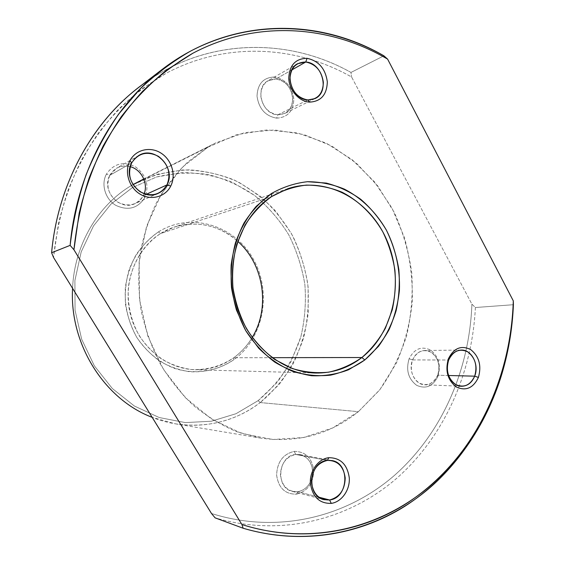 <?xml version="1.0" encoding="UTF-8"?>
<svg xmlns="http://www.w3.org/2000/svg" width="565" height="565" viewBox="0 0 565 565"><rect width="100%" height="100%" fill="white"/><g stroke="black" fill="none" stroke-linecap="round" stroke-linejoin="round"><path stroke-width="0.42" stroke-dasharray="2.83 2.12" d="M138.821 181.443C155.121 174.366 171.937 170.503 189.261 169.846C206.493 171.004 222.984 175.122 238.748 182.198L260.352 196.295C273.319 207.941 284.223 221.388 293.08 236.636C300.594 252.633 305.601 269.413 308.102 286.985L308.186 313.384C305.792 330.906 300.848 347.56 293.341 363.359C284.442 378.352 273.411 391.425 260.239 402.57L279.195 384.398C289.866 370.245 298.023 354.651 303.68 337.616C307.791 320.094 309.168 302.303 307.798 284.237C304.874 266.355 299.358 249.356 291.243 233.253L275.882 211.388C263.58 198.449 249.582 187.94 233.889 179.868C217.49 173.427 200.455 170.114 182.792 169.945L156.682 174.366L131.963 185.186C98.176 204.805 74.298 244.807 72.574 288.327C74.298 244.807 98.176 204.805 131.963 185.186L132.966 184.6M260.239 402.57L358.387 411.673L379.475 390.175C391.326 373.536 400.408 355.258 406.736 335.335C411.384 314.853 413.043 294.005 411.737 272.803C408.735 251.757 402.894 231.608 394.222 212.355L377.674 185.885L356.607 163.426L331.761 146.017L304.069 134.611L274.639 129.964L244.786 132.62L215.964 142.797L143.891 179.218L207.955 147.183L188.131 161.724C175.998 173.434 165.524 186.973 156.689 202.334C148.983 218.549 143.446 235.831 140.078 254.179C138.058 272.867 138.411 291.625 141.137 310.453C145.205 329.021 151.455 346.635 159.895 363.302C169.451 379.15 180.652 393.205 193.491 405.472C207.065 416.532 221.529 425.29 236.883 431.752L260.366 438.059C297.395 443.25 330.066 434.45 358.387 411.673L260.239 402.57C235.33 421.264 207.009 428.348 175.27 423.814L152.176 417.351C189.176 432.204 230.605 425.452 260.239 402.57L258.149 400.634L260.239 402.57M131.963 185.186L132.394 187.601L156.604 176.972C173.66 172.89 190.737 172.064 207.849 174.479C224.588 178.674 240.146 185.645 254.525 195.405C267.937 206.536 279.308 219.594 288.623 234.581C296.59 250.373 302.007 267.047 304.881 284.598C306.216 302.317 304.867 319.776 300.82 336.966C295.262 353.676 287.239 368.966 276.758 382.837L258.149 400.634L236.043 413.7L211.402 421.222L185.348 422.599L159.203 417.528L134.378 406.023L112.322 388.515L94.369 365.852L81.678 339.247L75.046 310.227L74.898 280.523L81.198 251.877L93.486 225.951L110.924 204.163L132.394 187.601L131.963 185.186M258.149 400.634C271.341 389.476 282.345 376.347 291.152 361.261L300.82 336.966C304.867 319.776 306.216 302.317 304.881 284.598C302.007 267.047 296.59 250.373 288.623 234.581C279.308 219.594 267.937 206.536 254.525 195.405L232.321 182.269C216.226 175.969 199.516 172.749 182.198 172.6L156.604 176.972L132.394 187.601L110.924 204.163L93.486 225.951L81.198 251.877L74.898 280.523L75.046 310.227L81.678 339.247L94.369 365.852L112.322 388.515L134.378 406.023L159.203 417.528L185.348 422.599L211.402 421.222L236.043 413.7L258.149 400.634M158.518 231.855C190.779 211.585 234.327 225.258 253.042 258.629C272.196 291.724 263.912 337.941 233.938 359.63C216.812 371.502 194.946 374.962 174.479 368.366C159.372 362.511 146.151 351.684 136.709 337.241C131.172 327.057 127.443 316.181 125.529 304.599C124.738 292.896 125.875 281.49 128.926 270.367C134.802 254.25 145.177 240.845 158.518 231.855C149.718 238.042 142.196 245.761 135.946 255.02C130.621 264.978 127.097 275.706 125.381 287.204C124.279 305.072 128.057 321.746 136.709 337.241C143.171 346.748 150.912 354.749 159.923 361.24C169.458 366.685 179.465 370.195 189.96 371.756C206.034 372.561 220.689 368.514 233.938 359.63L233.783 357.744C220.908 366.367 206.663 370.287 191.048 369.489C180.864 367.949 171.146 364.538 161.901 359.234C153.157 352.927 145.65 345.159 139.378 335.921C130.988 320.878 127.323 304.683 128.382 287.338C131.087 264.893 143.136 245.026 160.517 233.571L158.518 231.855L160.517 233.571C184.663 218.125 216.847 222.052 237.731 241.319C218.74 225.011 197.453 220.315 173.865 227.222L160.517 233.571L271.588 196.578L160.517 233.571C135.522 249.073 122.372 283.63 130.515 314.882C138.538 346.183 166.414 369.115 195.299 369.75C209.488 369.962 222.313 365.965 233.783 357.744L233.938 359.63C263.912 337.941 272.196 291.724 253.042 258.629C234.327 225.258 190.779 211.585 158.518 231.855M252.195 337.496C247.357 345.554 241.22 352.306 233.783 357.744C241.22 352.306 247.357 345.554 252.195 337.496M272.146 357.673L233.783 357.744L272.146 357.673M274.512 77.031C263.438 77.37 257.605 83.754 257.011 96.177C258.897 108.798 265.451 116.122 276.68 118.149L277.825 114.808C268.057 113.021 262.358 106.644 260.726 95.669C261.228 84.87 266.299 79.312 275.932 79.001L274.512 77.031L275.932 79.001C285.593 80.957 291.201 87.321 292.755 98.084C292.352 108.713 287.373 114.285 277.825 114.808L276.68 118.149C287.656 117.527 293.362 111.121 293.821 98.932C292.048 86.586 285.615 79.284 274.512 77.031C285.615 79.284 292.048 86.586 293.821 98.932C293.362 111.121 287.656 117.527 276.68 118.149C265.451 116.122 258.897 108.798 257.011 96.177C257.605 83.754 263.438 77.37 274.512 77.031M277.825 114.808L307.826 99.956L277.825 114.808L284.675 113.48C299.175 107.336 292.169 79.559 275.932 79.001L268.043 80.717C254.222 87.603 262.033 114.688 277.825 114.808M291.787 69.968L275.932 79.001L291.787 69.968M106.368 174.204C100.838 184.48 105.295 199.191 115.754 205.328C128.071 211.035 137.754 208.471 144.81 197.637L143.326 195.66C137.168 205.095 128.735 207.313 118.021 202.327C108.36 195.095 105.641 186.069 109.864 175.249L106.368 174.204L109.864 175.249C114.54 167.593 121.305 164.726 130.176 166.654C125.331 165.383 120.797 165.912 116.552 168.25L109.864 175.249C100.923 190.398 119.787 211.437 134.957 203.64C138.637 201.966 141.427 199.304 143.326 195.66L144.81 197.637C149.478 185.454 146.42 175.228 135.628 166.958C123.509 160.99 113.756 163.405 106.368 174.204C113.756 163.405 123.509 160.99 135.628 166.958C146.42 175.228 149.478 185.454 144.81 197.637C137.754 208.471 128.071 211.035 115.754 205.328C105.295 199.191 100.838 184.48 106.368 174.204M144.181 193.724L143.326 195.66L146.229 194.339L143.326 195.66L144.181 193.724M131.645 162.946L109.864 175.249L131.645 162.946M437.946 376.325C441.173 365.251 438.708 356.501 430.572 350.081C421.497 345.801 414.343 348.69 409.109 358.747L412.584 359.919C417.118 351.169 423.333 348.647 431.236 352.362C438.334 357.949 440.474 365.569 437.663 375.224L437.946 376.325L437.663 375.224C433.291 383.981 427.105 386.58 419.117 383.028C411.864 377.434 409.682 369.736 412.584 359.919L409.109 358.747C405.769 370.033 408.276 378.889 416.631 385.309C425.826 389.377 432.931 386.382 437.946 376.325C432.931 386.382 425.826 389.377 416.631 385.309C408.276 378.889 405.769 370.033 409.109 358.747C414.343 348.69 421.497 345.801 430.572 350.081C438.708 356.501 441.173 365.251 437.946 376.325M412.584 359.919L448.674 360.004L412.584 359.919C407.951 370.485 415.063 384.829 424.809 384.772C430.657 384.68 434.944 381.495 437.663 375.224C442.282 364.439 434.789 349.954 424.774 350.512C419.279 350.83 415.219 353.973 412.584 359.919M448.561 375.499L437.663 375.224L448.561 375.499M296.498 494.156C307.558 491.239 313.314 483.329 313.752 470.426C311.944 457.827 305.439 451.484 294.238 451.393L295.742 454.458C306.569 454.726 312.233 461.075 312.728 473.519C312.678 463.328 308.405 457.021 299.916 454.599L295.742 454.458L294.238 451.393C283.065 454.034 277.189 461.944 276.61 475.116C278.531 487.998 285.163 494.34 296.498 494.156L297.706 491.691L296.498 494.156C285.163 494.34 278.531 487.998 276.61 475.116C277.189 461.944 283.065 454.034 294.238 451.393C305.439 451.484 311.944 457.827 313.752 470.426C313.314 483.329 307.558 491.239 296.498 494.156M311.513 479.487C308.78 486.423 304.182 490.491 297.706 491.691C287.853 491.84 282.09 486.31 280.424 475.116C280.918 463.66 286.024 456.774 295.742 454.458L327.432 460.411L295.742 454.458C278.107 455.447 274.971 487.863 292.289 491.366L297.706 491.691C304.182 490.491 308.78 486.423 311.513 479.487M318.808 497.172L297.706 491.691L318.808 497.172M475.384 307.522C472.241 372.462 444.881 435.566 397.336 477.75C349.679 519.412 281.751 537.506 215.096 517.844C281.751 537.506 349.679 519.412 397.336 477.75C444.881 435.566 472.241 372.462 475.384 307.522L471.902 304.147C469.522 369.39 442.346 433.044 394.568 475.292C346.691 517.017 278.142 534.539 211.494 513.5C278.142 534.539 346.691 517.017 394.568 475.292C442.346 433.044 469.522 369.39 471.902 304.147L351.614 77.024C296.328 45.581 226.424 41.167 165.976 73.379C149.04 83.281 133.171 95.301 118.36 109.455C104.327 124.745 91.933 141.815 81.183 160.665C71.515 180.383 63.951 201.288 58.492 223.38L53.52 257.442C56.027 234.447 60.787 212.256 67.814 190.885C76.049 170.192 86.177 151.017 98.197 133.347C111.15 116.708 125.465 102.046 141.144 89.376L165.976 73.379C226.424 41.167 296.328 45.581 351.614 77.024L471.902 304.147L475.384 307.522L513.401 304.712L475.384 307.522M207.955 147.183L236.791 134.639L267.139 129.929L297.409 132.916L326.175 143.114L352.2 159.733L374.447 181.824L392.103 208.273L404.554 237.914C410.197 258.848 412.775 280.141 412.288 301.781C410.013 323.251 404.695 343.711 396.326 363.175L379.871 389.673L358.387 411.673L332.658 427.966L303.73 437.515L272.902 439.506L241.714 433.447L211.875 419.301L185.172 397.534L163.299 369.178L147.719 335.787L139.477 299.33L139.124 262.054L146.618 226.254L161.357 194.056L182.269 167.261L207.955 147.183M138.983 87.215C203.52 37.481 287.408 36.563 350.978 72.447L383.882 55.808L350.978 72.447L351.614 77.024L350.978 72.447C291.166 38.851 213.669 37.262 150.756 78.839M143.785 178.957L215.964 142.797M175.27 423.814L260.366 438.059M287.818 188.71L173.865 227.222M315.545 373.034L195.299 369.75M297.529 63.746L268.043 80.717M314.973 98.607L284.675 113.48M158.165 193.357L134.957 203.64M138.7 155.53L116.552 168.25M461.266 350.053L424.774 350.512M461.407 386.269L424.809 384.772M331.789 460.546L299.916 454.599M323.922 499.658L292.289 491.366"/><path stroke-width="0.85" d="M132.966 184.6L143.785 178.957M143.891 179.218L133.008 184.663L143.891 179.218M152.176 417.351C104.525 399.377 69.347 344.163 72.574 288.327C69.347 344.163 104.525 399.377 152.176 417.351M237.731 241.319C263.982 264.335 270.508 307.77 252.195 337.496C270.508 307.77 263.982 264.335 237.731 241.319M271.588 196.578L287.818 188.71C326.591 175.666 369.941 199.961 387.011 240.577C404.399 281.073 394.003 332.34 361.868 357.518L272.146 357.673L361.868 357.518C348.21 368.098 332.764 373.274 315.545 373.034C280.452 372.328 245.782 342.496 235.534 301.604C225.117 260.769 241.142 215.971 271.588 196.578C261.192 204.156 252.308 213.718 244.935 225.258L236.7 244.504C233.147 258.495 231.904 272.895 232.971 287.705C235.386 302.374 239.956 316.16 246.693 329.063C254.525 341.119 263.848 351.246 274.654 359.446L292.02 368.436C304.253 372.187 316.492 373.43 328.731 372.166C340.688 369.496 351.734 364.616 361.868 357.518L364.82 359.947C354.361 367.299 342.955 372.363 330.61 375.139C317.961 376.467 305.312 375.202 292.656 371.346C280.297 366.007 268.989 358.316 258.728 348.273L245.726 330.638C238.748 317.269 234.009 302.988 231.502 287.797C230.407 272.457 231.692 257.548 235.379 243.056C240.365 229.199 247.308 216.96 256.206 206.345L271.504 193.498L271.588 196.578L271.504 193.498C282.896 187.057 294.895 183.124 307.487 181.704L326.252 183.074C338.569 186.295 350.081 191.719 360.795 199.346C370.817 208.068 379.348 218.337 386.389 230.139C395.726 248.642 400.225 269.498 399.413 290.382C397.922 304.196 394.469 317.29 389.059 329.656C382.59 341.359 374.51 351.451 364.82 359.947L361.868 357.518C371.269 349.311 379.101 339.551 385.379 328.237L392.237 309.895C395.076 296.865 395.959 283.588 394.893 270.063C392.703 256.665 388.685 243.939 382.823 231.883C372.836 214.58 358.74 200.766 342.016 192.199C330.497 187.495 318.618 185.136 306.378 185.108C294.196 186.506 282.592 190.327 271.588 196.578M307.826 99.956C291.349 99.701 283.107 70.915 297.529 63.746L305.764 62.009L291.787 69.968L305.764 62.009C322.707 62.75 330.08 92.222 314.973 98.607L307.826 99.956L309.436 102.124C299.118 101.474 289.308 90.386 288.75 78.521C289.337 65.293 295.439 58.548 307.049 58.308L305.764 62.009C295.707 62.242 290.431 68.083 289.93 79.524C291.66 91.177 297.628 97.985 307.826 99.956C317.791 99.482 322.968 93.621 323.364 82.37C321.718 70.957 315.849 64.17 305.764 62.009L307.049 58.308C318.681 60.829 325.44 68.669 327.326 81.826C326.888 94.8 320.927 101.566 309.436 102.124L307.826 99.956M130.176 166.654C141.299 169.444 148.397 183.265 144.181 193.724C148.397 183.265 141.299 169.444 130.176 166.654M166.979 184.903C164.98 188.774 162.042 191.591 158.172 193.357C142.196 201.592 122.238 179.041 131.645 162.946L134.668 158.701L138.7 155.53C154.81 145.247 176.534 168.186 166.979 184.903L146.229 194.339L166.979 184.903L170.764 186.019C165.376 196.973 151.01 200.893 139.993 194.085C128.891 187.446 124.123 171.626 129.978 160.644L131.645 162.946C127.21 174.458 130.091 184.098 140.304 191.867C151.618 197.234 160.509 194.918 166.979 184.903C171.251 173.617 168.419 164.104 158.49 156.371C147.345 150.77 138.397 152.96 131.645 162.946L129.978 160.644C135.664 149.563 150.262 146.166 160.983 153.094C171.788 159.867 176.308 175.171 170.764 186.019L166.979 184.903M448.674 360.004C451.379 353.704 455.581 350.392 461.266 350.053C471.627 349.474 479.424 364.771 474.685 376.17L448.561 375.499L474.685 376.17C471.888 382.802 467.46 386.17 461.407 386.269C451.322 386.347 443.906 371.17 448.674 360.004L448.405 358.761C453.808 348.075 461.224 345.01 470.659 349.558C479.127 356.381 481.712 365.668 478.407 377.427L474.685 376.17C477.552 365.972 475.313 357.92 467.954 352.009C459.769 348.082 453.342 350.745 448.674 360.004C445.7 370.379 447.981 378.529 455.51 384.433C463.801 388.183 470.186 385.429 474.685 376.17L478.407 377.427C473.244 388.113 465.878 391.305 456.315 386.99C447.607 380.167 444.973 370.76 448.405 358.761L448.674 360.004M312.728 473.519L311.513 479.487L312.728 473.519M327.432 460.411L331.789 460.546C350.413 462.996 348.548 498.189 329.579 499.976L318.808 497.172L329.579 499.976L323.922 499.658C305.813 496.006 309.013 461.52 327.432 460.411L328.802 457.699C340.54 457.756 347.369 464.508 349.297 477.955C350.046 490.017 341.712 501.939 331.288 503.387L329.579 499.976C339.636 497.242 344.848 489.904 345.215 477.955C343.541 466.287 337.609 460.44 327.432 460.411C317.283 462.905 311.965 470.242 311.485 482.425C313.257 494.326 319.289 500.173 329.579 499.976L331.288 503.387C319.402 503.648 312.431 496.896 310.376 483.132C309.634 470.758 318.392 458.837 328.802 457.699L327.432 460.411M150.756 78.839C97.745 113.184 58.322 178.589 51.599 252.732L53.52 257.442L211.494 513.5L53.52 257.442L51.599 252.732L70.124 245.372L73.93 249.751L241.947 524.574C298.963 542.577 357.497 533.565 403.763 505.216C449.924 476.394 483.591 429.732 500.576 376.798C508.309 352.221 512.547 326.916 513.303 300.87L513.401 304.712C512.377 329.769 508.14 354.135 500.696 377.801C483.746 430.636 450.333 477.319 404.469 506.523C358.493 535.26 300.276 545.077 243.134 528.24L241.947 524.574L73.93 249.751C76.558 225.025 81.593 201.211 89.044 178.286C97.766 156.124 108.494 135.614 121.228 116.771C134.95 99.045 150.092 83.479 166.661 70.074L192.87 53.23C256.644 19.471 329.918 25.15 387.611 59.134L513.303 300.87C511.092 370.011 483.266 437.578 433.687 482.785C384.016 527.428 312.318 546.722 241.947 524.574L243.134 528.24C313.187 548.813 383.953 529.066 433.242 484.749C482.425 439.853 510.393 373.197 513.401 304.712L513.303 300.87L387.611 59.134C329.918 25.15 256.644 19.471 192.87 53.23C174.995 63.633 158.235 76.339 142.578 91.346C127.725 107.597 114.603 125.79 103.211 145.932C92.964 167.035 84.948 189.437 79.171 213.153L73.93 249.751L70.124 245.372C73.111 220.901 78.436 197.355 86.106 174.726C95.012 152.861 105.867 132.641 118.657 114.066L140.021 89.002C155.65 74.199 172.346 61.649 190.115 51.351C253.501 17.918 326.16 22.946 383.882 55.808L387.611 59.134L383.882 55.808C317.791 17.275 230.11 17.105 162.197 69.403C112.619 106.976 76.671 172.226 70.124 245.372L51.599 252.732C57.856 184.31 91.848 122.958 138.983 87.215L162.197 69.403M215.096 517.844L243.134 528.24L215.096 517.844L211.494 513.5L215.096 517.844M328.802 457.699C318.392 458.837 309.634 470.758 310.376 483.132C312.431 496.896 319.402 503.648 331.288 503.387C341.712 501.939 350.046 490.017 349.297 477.955C347.369 464.508 340.54 457.756 328.802 457.699M448.405 358.761C444.973 370.76 447.607 380.167 456.315 386.99C465.878 391.305 473.244 388.113 478.407 377.427C481.712 365.668 479.127 356.381 470.659 349.558C461.224 345.01 453.808 348.075 448.405 358.761M170.764 186.019C176.308 175.171 171.788 159.867 160.983 153.094C150.262 146.166 135.664 149.563 129.978 160.644C124.123 171.626 128.891 187.446 139.993 194.085C151.01 200.893 165.376 196.973 170.764 186.019M309.436 102.124C320.927 101.566 326.888 94.8 327.326 81.826C325.44 68.669 318.681 60.829 307.049 58.308C295.439 58.548 289.337 65.293 288.75 78.521C289.308 90.386 299.118 101.474 309.436 102.124M364.82 359.947L378.493 346.345C386.192 335.645 392.068 323.766 396.122 310.715C399.038 297.247 399.949 283.538 398.841 269.576C396.588 255.74 392.435 242.597 386.389 230.139C376.099 212.263 361.551 197.976 344.297 189.091C332.404 184.211 320.129 181.753 307.487 181.704C294.895 183.124 282.896 187.057 271.504 193.498C260.748 201.324 251.552 211.204 243.918 223.14C237.42 236.036 233.161 249.998 231.142 265.02C230.527 280.297 232.3 295.318 236.467 310.093L245.726 330.638C253.84 343.11 263.495 353.591 274.682 362.066C286.476 369.171 298.793 373.726 311.633 375.739C324.465 376.241 336.797 374.242 348.619 369.743L364.82 359.947M500.576 376.798L500.696 377.801"/></g></svg>
